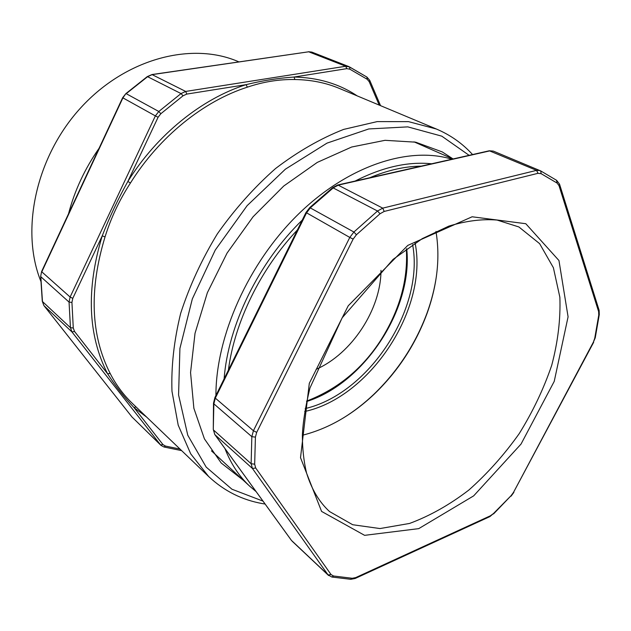 <?xml version="1.0" encoding="UTF-8"?>
<svg xmlns="http://www.w3.org/2000/svg" width="631" height="631" viewBox="0 0 631 631"><rect width="100%" height="100%" fill="white"/><g stroke="black" fill="none" stroke-linecap="round" stroke-linejoin="round"><path stroke-width="0.95" d="M132.912 403.935L132.652 403.682C123.542 394.974 116.049 384.902 110.18 373.481C90.706 335.258 88.995 289.739 105.038 236.909C110.914 218.003 119.377 200.051 130.428 183.045C159.241 136.746 203.584 101.134 247.399 87.157C263.379 81.762 279.217 79.222 294.898 79.538C310.996 79.774 325.817 82.74 339.36 88.427L436.4 129.024L408.502 121.633L377.196 121.602L343.635 129.41C320.556 138.497 297.887 151.519 275.613 168.485C254.072 187.494 234.661 209.279 217.364 233.841C201.746 259.499 189.513 285.993 180.671 313.323C174.006 340.519 171.104 366.508 171.979 391.291L178.21 425.184L190.728 453.87L208.64 476.508C224.163 491.036 242.233 500.091 262.851 503.672L265.107 504.043M40.999 281.647C20.097 230.528 35.738 156.583 81.154 107.357C126.468 57.981 192.692 41.457 238.889 61.877M99.091 148.246C84.814 168.722 74.624 190.586 68.511 213.838M135.973 406.869L134.088 407.658L146.629 417.083M105.038 236.909L102.238 235.836C86.068 289.203 87.859 335.179 107.585 373.749L110.18 373.481M74.513 331.433L73.283 328.017L70.443 327.678L71.981 331.953L74.513 331.433L107.585 373.749C115.552 386.148 124.386 397.451 134.088 407.658L162.948 444.571L160.597 444.942L161.031 445.431L164.013 447L181.625 450.621M247.399 87.157L246.051 84.664C201.786 98.72 156.969 134.663 127.864 181.428L130.428 183.045M158.097 117.248L160.842 113.722L158.799 111.49L155.368 115.899L158.097 117.248L127.864 181.428C117.989 199.144 109.447 217.277 102.238 235.836L72.778 298.368L70.112 297.027L69.055 302.099L71.934 302.423L72.778 298.368M357.17 95.873C339.233 83.86 318.19 77.574 294.038 77.037L294.898 79.538M346.798 68.653L349.85 69.189L349.621 66.981L345.709 66.255L346.798 68.653L294.038 77.037C278.334 78.102 262.338 80.642 246.051 84.664L186.784 94.082L185.68 91.44L181.018 93.577L158.799 111.49L126.208 93.68L147.686 76.627L152.213 74.608L308.827 51.774L311.824 52.097L308.52 51.726L345.709 66.255L185.68 91.44L151.937 74.545L308.165 51.868M380.99 270.336C380.998 309.229 351.782 353.817 316.107 369.324M302.375 435.256C328.167 428.733 352.09 415.056 374.144 394.225C397.893 371.383 415.506 344.51 426.982 313.623C437.283 285.086 440.28 257.693 435.974 231.435M451.843 159.225C409.125 146.045 348.454 165.369 298.463 214.083C248.535 262.756 215.873 335.984 215.912 395.479M224.944 448.554C230.978 463.998 239.338 476.642 250.034 486.493L256.123 491.628M262.985 501.117L231.94 489.222L206.179 467.098L187.77 435.232L178.573 394.927L179.914 348.454L192.321 298.928L215.258 250.057L247.131 205.659L285.409 169.163L327.016 143.119L368.788 128.945L407.815 126.878L441.795 136.162L469.109 155.329M453.074 158.949L442.284 151.937L415.663 142.172L385.036 140.319L351.696 147.007L317.306 162.388L283.761 186.011L253.063 216.796L227.073 253.07L207.37 292.697L195.026 333.302L190.554 372.542L193.875 408.296L204.412 438.853L221.197 463.004L243.038 480.033M43.878 305.53L42.285 301.232L40.66 276.441L41.607 271.543L122.643 97.726L155.368 115.899L70.112 297.027L41.804 271.843L122.911 97.892L125.877 93.609L147.339 76.564L181.018 93.577L183.053 95.794L186.784 94.082M160.842 113.722L183.053 95.794M349.85 69.189L367.155 79.254L369.174 81.644L379.215 105.101M369.174 81.644L369.727 80.318L366.919 77.069L349.74 67.06M367.155 79.254L366.919 77.069L348.754 66.555L311.824 52.097M180.009 449.067L165.401 446.054L164.013 447M165.401 446.054L162.948 444.571M71.981 331.953L160.597 444.942L132.021 417.028L44.004 305.696L71.981 331.953M73.283 328.017L71.934 302.423M69.055 302.099L70.443 327.678L42.458 301.531L40.834 276.733L69.055 302.099M161.031 445.431L131.958 416.957L43.949 305.633L42.285 301.232M40.66 276.441L41.607 271.543M151.606 74.718L147.299 76.596M125.845 93.633L122.643 97.726M131.895 416.87L132.455 417.501M304.686 411.515C370.247 397.317 428.26 308.811 415.119 243.03M412.627 244.662C424.545 308.748 368.701 393.941 305.191 408.58M306.579 401.529C364.324 383.411 413.147 308.93 406.719 248.756M518.879 226.955L539.623 243.653L553.387 267.702L559.863 297.24C560.667 318.994 557.962 341.671 551.731 365.278C543.677 388.877 532.832 411.672 519.187 433.678C504.201 454.777 487.416 473.573 468.841 490.058C449.564 504.832 429.79 515.961 409.527 523.454L379.972 528.557L352.697 524.732L329.54 511.552C319.176 502.024 311.485 489.088 306.485 472.737C303.787 461.308 302.415 448.854 302.367 435.366C302.935 422.107 305.467 406.325 309.955 388.01L342.144 317.835L393.058 259.412L422.21 238.668L448.886 226.103C466.206 220.842 482.258 218.823 497.047 220.053L518.879 226.955M525.789 223.713L472.114 216.78L407.8 245.404L348.241 305.775L309.308 383.301L300.514 457.68L321.581 511.418L364.608 535.34L418.724 528.636L473.66 495.871L521.025 444.082L554.223 381.392L568.081 316.817L558.956 260.524L525.789 223.713M380.043 213.743L384.208 211.432L537.998 173.32L541.161 173.691L557.118 183.085L559.011 185.656L598.645 311.667L598.756 315.106L594.733 338.279L593.353 342.183L513.508 492.369L511.015 495.761L493.45 513.555L490.366 515.803L355.703 577.602L352.264 578.272L333.547 576L331.062 574.581L255.697 467.989L254.672 464.195L255.413 437.133L256.683 432.377L353.139 239.094L356.42 234.764L380.043 213.743L377.527 211.022L353.896 232.019L309.726 207.591M228.39 370.145C234.519 322.307 260.579 268.814 297.438 229.897M369.687 177.768C387.679 170.189 404.857 166.316 421.208 166.142M431.675 163.776C407.957 161.378 382.433 167.144 355.111 181.065M302.265 220.085C258.671 262.346 228.185 325.083 224.108 378.845M306.019 212.458L306.556 212.828L310.491 207.67L333.365 187.778L338.437 185.08L489.924 150.864L493.292 151.093L489.285 150.777L536.571 170.362L382.733 208.143L337.837 184.962L489.112 150.817M214.942 397.459L215.313 398.122L306.556 212.828L349.787 237.43L253.417 430.728L251.832 436.668L251.138 463.73L252.432 468.47L328.073 574.904L331.835 577.026L333.547 576M213.499 403.067L213.862 403.848L215.313 398.122L253.417 430.728L256.683 432.377M213.286 429.317L213.862 403.848L251.832 436.668L255.413 437.133M214.65 434.238L213.641 430.121L251.138 463.73L254.672 464.195M291.23 540.097L214.99 434.759L252.432 468.47L255.697 467.989M332.569 187.73L309.805 207.52L306.011 212.473L214.903 397.538L213.499 403.241L213.286 429.49L214.84 434.601L291.38 540.341L328.073 574.904L331.062 574.581M337.68 185.001L332.655 187.652L377.527 211.022L382.733 208.143L384.208 211.432M541.161 173.691L540.68 170.906L539.955 170.544L536.571 170.362L537.998 173.32M356.42 234.764L353.896 232.019L349.787 237.43L353.139 239.094M557.118 183.085L556.471 180.261M559.011 185.656L559.516 184.102L556.629 180.332L540.68 170.906L493.292 151.093M598.645 311.667L599.064 310.129L559.587 184.323M598.756 315.106L599.284 314.561L599.135 310.357M594.733 338.279L595.262 337.719L599.261 314.711M593.353 342.183L595.23 337.869M513.508 492.369L593.661 342.294M511.015 495.761L493.537 513.949M493.45 513.555L489.932 516.584M490.366 515.803L489.751 516.663L355.34 578.398M355.703 577.602L355.174 578.477L350.781 579.305M352.264 578.272L350.56 579.282L332.048 577.049M343.398 417.927C354.07 411.317 364.166 403.493 373.694 394.462C397.656 371.407 415.435 344.281 427.013 313.11C431.501 300.766 434.641 288.391 436.447 275.968M436.4 129.024C450.495 135.026 462.547 143.537 472.556 154.548M208.64 476.508L132.652 403.682M380.548 105.661L369.766 80.413M406.34 249.024C408.147 279.738 399.731 309.963 381.1 339.707C362.612 368.607 337.806 389.059 306.682 401.071M511.086 496.163L513.871 492.369M292.074 541.13L328.609 575.527M374.144 394.225L373.694 394.462C397.64 371.391 415.419 344.274 427.013 313.11L426.982 313.623M452.932 158.98L413.983 141.841M250.034 486.493L211.448 450.842"/></g></svg>
